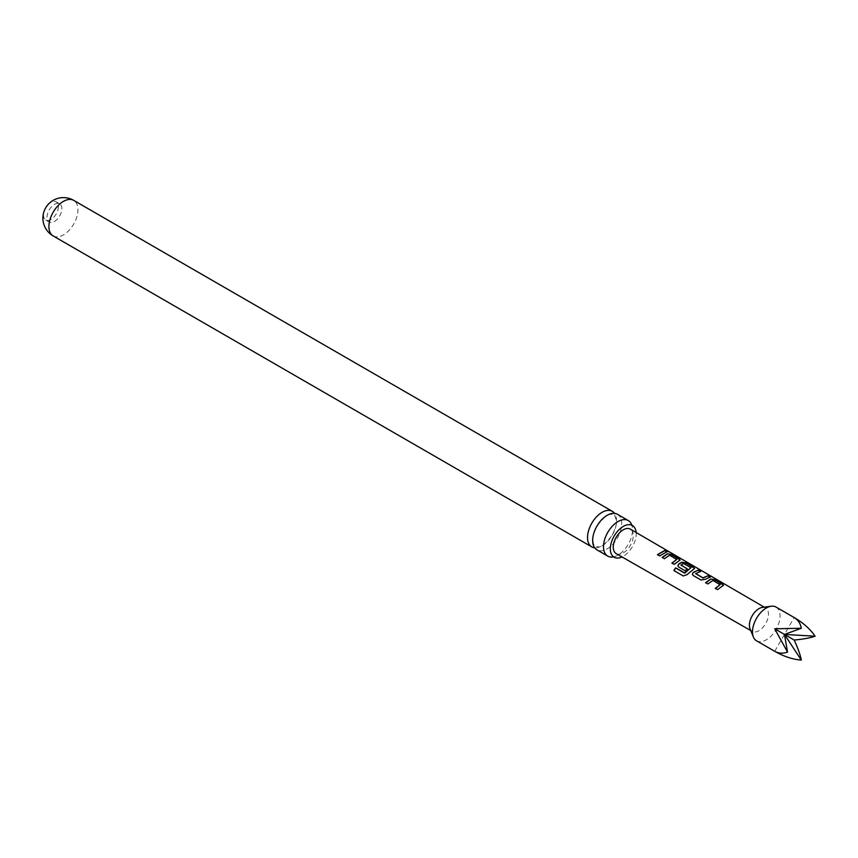 <?xml version="1.0" encoding="UTF-8"?>
<svg xmlns="http://www.w3.org/2000/svg" width="858" height="858" viewBox="0 0 858 858"><rect width="100%" height="100%" fill="white"/><g stroke="black" fill="none" stroke-linecap="round" stroke-linejoin="round"><path stroke-width="0.64" stroke-dasharray="4.29 3.22" d="M668.811 551.898L669.744 552.134M668.95 551.973L666.355 550.707M617.438 514.285A20.538 11.851 -60 0 1 621.685 523.691A20.538 11.851 -60 0 1 607.174 548.841A20.538 11.851 -60 0 1 596.9 549.849M58.376 206.66A10.489 6.06 -60 0 1 50.954 219.509A10.489 6.06 -60 0 1 45.71 220.023A10.489 6.06 -60 0 1 43.533 215.229A10.489 6.06 -60 0 1 50.954 202.381A10.489 6.06 -60 0 1 56.199 201.855A10.489 6.06 -60 0 1 58.376 206.66M54.44 221.525A10.489 6.06 120 0 0 61.293 212.28A10.489 6.06 120 0 0 59.685 203.872A10.489 6.06 120 0 0 54.44 204.386A10.489 6.06 120 0 0 47.587 213.631A10.489 6.06 120 0 0 49.196 222.04A10.489 6.06 120 0 0 54.44 221.525M762.333 607.432A13.492 7.786 -60 0 1 765.668 608.011A13.492 7.786 -60 0 1 765.69 608.011A13.492 7.786 -60 0 1 765.668 623.584A13.492 7.786 -60 0 1 752.198 631.381A13.492 7.786 -60 0 1 750.021 628.764M594.669 547.822A20.538 11.851 120 0 0 602.059 545.892A20.538 11.851 120 0 0 616.58 520.742A20.538 11.851 120 0 0 614.564 513.374M613.309 556.906A20.538 11.851 120 0 0 613.727 556.831A20.538 11.851 120 0 0 618.017 555.094A20.538 11.851 120 0 0 632.539 529.954A20.538 11.851 120 0 0 631.885 525.375A20.538 11.851 120 0 0 631.745 524.967M636.153 532.507A18.308 10.564 -60 0 1 636.207 533.89A18.308 10.564 -60 0 1 622.039 556.949M616.237 553.625A14.136 8.162 120 0 0 630.34 545.452A14.136 8.162 120 0 0 630.373 529.139M752.198 631.381A13.492 7.786 -60 0 1 752.187 631.37L750.75 630.555M774.71 651.297L794.186 617.545M776.018 607.056A19.487 11.251 -60 0 1 776.018 629.558A19.487 11.251 -60 0 1 756.531 640.797M666.805 552.059L659.748 556.123L657.453 554.643M676.737 559.824L669.551 555.491L664.5 558.88L662.194 557.41M680.072 560.156L674.206 564.543L671.911 563.062M678.292 573.09L673.862 570.516M683.365 576.05L686.947 574.688M694.53 568.564L693.747 569.144M693.714 569.412L687.065 574.828M687.151 568.918L685.177 570.935L678.732 567.041M678.807 567.224L677.949 566.023M690.958 568.093L683.762 563.76L680.984 564.929M709.823 577.091L705.126 579.59L701.05 580.18L693.189 575.461M693.264 575.643L692.406 574.452M700.117 571.439L695.688 573.487M720.109 585.059L712.912 580.727L707.871 584.148L705.566 582.679M723.444 585.392L717.588 589.8L715.282 588.331M53.164 235.929A20.538 11.851 120 0 0 63.438 234.91A20.538 11.851 120 0 0 77.949 209.77A20.538 11.851 120 0 0 73.702 200.364M592.857 539.725C592.277 537.698 593.672 533.118 597.05 525.975C603.614 517.492 608.161 513.61 610.682 514.317L613.77 514.736C614.156 513.363 615.025 515.604 616.376 521.471C616.956 523.498 615.561 528.078 612.183 535.22C605.619 543.693 601.072 547.586 598.541 546.878L595.463 546.46C594.165 546.31 593.296 544.069 592.857 539.725M59.685 203.872L56.199 201.855M765.69 608.011L764.242 607.174M49.196 222.04L45.71 220.023"/><path stroke-width="1.29" d="M669.101 551.715L666.848 551.093C665.905 550.139 666.655 550.343 669.101 551.715L669.744 552.134M607.743 556.113L596.9 549.849A20.538 11.851 -60 0 1 592.653 540.454A20.538 11.851 -60 0 1 607.174 515.304A20.538 11.851 -60 0 1 617.438 514.285L628.281 520.549A20.538 11.851 120 0 0 618.017 521.567A20.538 11.851 120 0 0 603.496 546.718A20.538 11.851 120 0 0 607.743 556.113A20.538 11.851 120 0 0 613.309 556.906M801.318 628.26L784.448 634.427L815.1 636.207C810.338 629.161 803.367 622.94 794.186 617.545L794.186 617.545C798.026 619.862 800.396 623.423 801.318 628.26L774.71 628.796L787.547 652.123C782.904 653.732 778.624 653.464 774.71 651.297L756.531 640.797A19.487 11.251 -60 0 1 753.399 637.033A19.487 11.251 -60 0 1 756.531 618.307A19.487 11.251 -60 0 1 771.192 606.231A19.487 11.251 -60 0 1 776.018 607.056L794.186 617.545L776.018 607.056M753.399 637.033L750.021 628.764A13.492 7.786 -60 0 1 752.187 615.797A13.492 7.786 -60 0 1 762.333 607.432L771.192 606.231M710.724 579.032L714.853 579.697L723.519 585.253L717.513 589.618L715.282 588.331L720.141 584.652L712.944 580.469L707.796 583.966L705.566 582.679L710.724 579.032L714.853 579.697M715.368 588.513L720.141 584.652M693.189 575.461L692.374 574.367L693.167 572.415L698.326 570.077L700.546 571.374L695.688 573.68L702.874 577.863L708.032 575.729L710.252 577.026L705.094 579.365L700.975 579.997L693.189 575.461M695.688 573.487L702.874 577.863M684.459 573.005L690.98 567.685L683.494 563.481L680.984 565.122L687.312 568.8L685.102 570.752L678.732 567.041L677.917 565.937L678.71 563.996L681.81 562.205L685.939 562.869L694.605 568.425L686.947 574.688L683.215 575.965L673.862 570.516L675.654 567.878L684.738 572.93M684.845 573.08L690.98 567.685M680.984 564.929L687.333 569.026M667.363 553.785L671.482 554.461L680.147 560.017L674.131 564.36L671.911 563.062L676.769 559.416L669.583 555.233L664.414 558.697L662.194 557.41L667.363 553.785L671.482 554.461M671.986 563.245L676.769 559.416M666.848 551.093L666.291 550.493M664.66 550.493L666.891 551.78L659.673 555.941L657.453 554.643L664.66 550.493L666.805 552.059M764.242 607.174L630.351 529.129A14.136 8.162 120 0 0 630.34 529.118A14.136 8.162 120 0 0 630.351 529.129A14.136 8.162 120 0 0 616.194 537.28A14.136 8.162 120 0 0 616.194 553.614A14.136 8.162 120 0 0 616.216 553.625A14.136 8.162 120 0 0 616.237 553.625M614.564 513.374A20.538 11.851 120 0 0 612.333 511.336A20.538 11.851 120 0 0 602.059 512.355A20.538 11.851 120 0 0 587.537 537.505A20.538 11.851 120 0 0 591.795 546.9A20.538 11.851 120 0 0 594.669 547.822M622.039 556.949A18.308 10.564 -60 0 1 614.114 557.217A18.308 10.564 -60 0 1 610.328 548.841A18.308 10.564 -60 0 1 618.318 530.416A18.308 10.564 -60 0 1 632.421 525.514A18.308 10.564 -60 0 1 636.153 532.507M631.745 524.967A20.538 11.851 120 0 0 628.281 520.549M756.531 640.797L774.71 651.297C783.965 656.542 792.835 659.47 801.318 660.07C800.396 655.104 798.026 648.433 794.186 640.047C803.367 639.178 810.338 637.891 815.1 636.207M801.318 660.07L784.448 634.427L787.547 652.123M774.71 628.796L794.186 640.047M657.528 554.826L664.585 550.761M666.752 551.362C665.787 550.407 666.527 550.611 668.95 551.973M662.269 557.593L667.331 554.053M671.406 554.729L679.268 558.987M679.193 559.266L680.072 560.156M674.013 570.602L675.654 567.878M675.761 568.017L684.566 573.144M683.215 575.965L678.292 573.09M677.949 566.023L678.742 564.221L681.778 562.462L685.864 563.148L693.725 567.406M693.65 567.674L694.53 568.564M692.406 574.452L693.167 572.415M702.906 578.088L708.032 575.729M707.957 576.008L710.177 577.295M693.2 572.64L698.326 570.077M698.24 570.356L700.471 571.643M705.651 582.85L710.692 579.289M714.778 579.976L722.65 584.234M722.565 584.502L723.444 585.392M53.164 235.929A20.538 20.538 0 0 1 42.9 218.147A20.538 20.538 0 0 1 73.702 200.364A20.538 11.851 120 0 0 63.438 201.383A20.538 11.851 120 0 0 48.917 226.533A20.538 11.851 120 0 0 53.164 235.929L591.795 546.9M631.885 525.375L632.421 525.514M73.702 200.364L612.333 511.336M750.75 630.555L616.216 553.625"/></g></svg>
